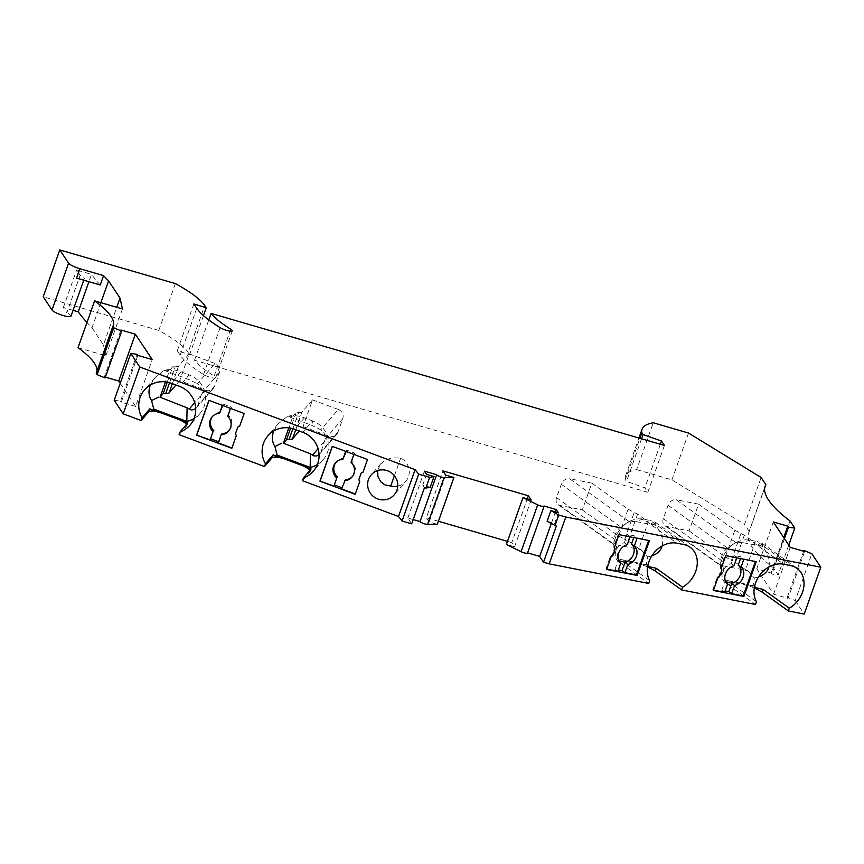 <?xml version="1.0" encoding="UTF-8"?>
<svg xmlns="http://www.w3.org/2000/svg" width="864" height="864" viewBox="0 0 864 864"><rect width="100%" height="100%" fill="white"/><g stroke="black" fill="none" stroke-linecap="round" stroke-linejoin="round"><path stroke-width="0.65" stroke-dasharray="4.32 3.24" d="M220.385 412.301A10.886 10.616 -139.3 0 0 212.544 416.416M169.538 382.709L175.133 366.898L172.692 366.779L167.249 382.147M664.427 445.446L647.838 492.296L644.9 487.879L626.486 481.388L625.277 479.574L639.889 438.307M660.344 444.258L644.9 487.879M239.717 426.028L244.361 413.251L230.483 408.391M231.93 448.006L236.542 435.337L235.656 433.49L238.032 426.794M558.392 512.762L554.602 523.476L556.33 526.079M547.106 521.294L554.602 523.476M377.654 470.578L380.462 464.13L385.376 459.961L392.288 457.823L400.658 458.06A15.239 14.861 -139.3 0 1 405.756 481.421L394.243 494.802M193.882 303.934L177.293 350.784L189.616 354.629L188.125 352.393L204.714 305.543M647.838 492.296L194.508 360.256A105.937 21.902 -160.5 0 0 214.164 376.067A7.258 1.501 -160.5 0 1 215.687 377.698A7.258 1.501 -160.5 0 1 210.902 377.482A7.258 1.501 -160.5 0 1 203.526 374.479A120.452 24.905 -160.5 0 1 180.176 355.115L177.293 350.784M544.018 505.991L527.429 552.83A4.352 0.896 19.5 0 1 527.494 553.111M194.508 360.256L208.786 319.939M100.883 302.67L92.005 327.748A465.847 96.325 -160.5 0 1 86.972 322.466M100.246 284.99A465.847 96.325 -160.5 0 1 91.519 274.352L88.927 281.696M445.738 475.103L429.149 521.942L437.346 524.329M784.426 538.639L771.876 574.085L771.152 572.994L756.756 568.804L773.636 594.194L788.033 598.385L804.622 551.534M773.636 594.194L790.225 547.344M788.033 598.385L787.298 597.294L795.247 600.599L811.836 553.748M787.298 597.294L803.606 551.243M341.615 488.916L345.362 479.736M625.277 479.574A137.862 28.512 19.5 0 1 625.482 476.042A137.862 28.512 19.5 0 1 636.649 469.616L653.238 422.766M172.346 383.681L178.513 366.25L189.194 353.851L179.712 380.624L205.47 390.226A7.258 7.074 -139.3 0 0 214.618 386.057L219.359 372.676A7.258 7.074 -139.3 0 0 214.952 363.452L197.446 383.789C200.869 386.305 202.338 389.372 201.852 393.012L197.662 405.756L195.685 408.683M531.176 499.986L514.588 546.826L511.79 542.614L527.278 498.852M514.588 546.826L506.401 544.439M120.236 383.26L135.648 406.436L152.237 359.586M92.005 327.748L103.41 344.909L116.737 307.292M352.361 476.593A10.886 10.616 -139.3 0 0 351.875 461.344L354.78 453.136L353.84 454.399M345.708 451.364L346.648 450.112L354.78 453.136M346.648 450.112L346.14 451.526M343.742 458.309A10.886 10.616 -139.3 0 0 335.902 462.424M771.152 572.994L783.702 537.538M424.483 487.674L422.744 485.071L430.229 487.253M175.381 283.597L158.803 330.437A101.585 21.006 -160.5 0 1 188.125 352.393M351.875 461.344L351.043 462.316M641.563 438.793L626.486 481.388M764.726 487.814L749.272 531.457A217.685 45.014 19.5 0 0 748.559 533.002A217.685 45.014 19.5 0 0 773.453 567.81L778.183 574.938L771.876 574.085M795.247 600.599L804.211 614.077M754.294 588.017A11.61 2.398 19.5 0 0 744.401 584.852L732.586 582.53A11.61 2.398 19.5 0 0 727.337 582.736A11.61 2.398 19.5 0 0 727.661 583.675L729.238 585.608L755.492 604.487M647.546 567A11.61 2.398 19.5 0 0 637.654 563.836L625.849 561.514A11.61 2.398 19.5 0 0 620.59 561.73A11.61 2.398 19.5 0 0 620.914 562.658L622.49 564.592L648.745 583.47M511.79 542.614L507.492 541.361M438.437 521.251L426.352 517.73L442.94 470.891M429.149 521.942L426.352 517.73M413.186 519.566L407.808 518L411.685 523.822M309.679 470.686L310.187 471.712L302.454 480.686M186.322 424.688L186.829 425.714L179.096 434.689M114.21 400.302L120.517 401.144L137.106 354.305M135.648 406.436L121.252 402.235L120.517 401.144M105.376 377.147L104.371 376.855L120.96 330.005M105.095 377.946L104.371 376.855M96.887 371.466A145.12 30.002 -160.5 0 1 96.638 372.395A145.12 30.002 -160.5 0 1 96.239 373.28M78.041 347.695L105.862 355.806L103.41 344.909M73.062 310.327L63.353 307.498L66.841 312.746L80.114 275.281A10.163 2.095 -160.5 0 1 84.272 278.672A10.163 2.095 -160.5 0 1 76.561 278.089M70.999 316.148A10.163 2.095 19.5 0 0 66.841 312.746M158.803 330.437L43.2 296.773M636.649 469.616L671.933 479.887L744.552 524.34L761.141 477.5M749.272 531.457L744.552 524.34M424.397 471.15L407.808 518M426.535 474.358L422.744 485.071M332.37 446.396L345.805 451.084M229.003 430.596A10.886 10.616 -139.3 0 0 228.517 415.336L227.686 416.308M203.44 315.576L189.616 354.629M756.756 568.804L773.345 521.953M222.35 405.367L223.29 404.104L222.782 405.529M218.257 442.908L218.668 441.774M219.1 441.936L222.005 433.739M228.517 415.336L231.422 407.138L230.58 408.11M223.29 404.104L231.422 407.138M367.513 459.497L353.938 454.118M363.01 472.208L367.718 459.248M790.042 520.97L773.453 567.81M788.746 545.13L778.183 574.938M555.422 511.898L551.275 523.616M105.862 355.806L122.45 308.956M80.114 275.281L76.615 270.022L91.519 274.352M172.692 366.779L169.528 370.451L165.488 381.866M121.252 402.235L137.84 355.396M671.933 479.887L688.522 433.048M208.904 400.345L222.448 405.076M150.422 384.955L154.84 377.87L164.182 370.332C169.085 369.047 174.712 369.544 181.062 371.833L189.194 374.868L179.356 386.294M189.194 353.851L214.952 363.452M394.416 475.697L400.658 458.06M397.742 486.173A15.239 14.861 -139.3 0 0 405.756 481.421M310.187 471.712L311.148 468.979M295.704 429.689L301.871 412.258L312.552 399.859L303.07 426.622L299.279 431.017M273.78 430.963L278.197 423.878L287.658 416.2L311.99 425.455L320.803 429.797C324.227 432.302 325.696 435.38 325.21 439.009L321.019 451.753L319.043 454.68M287.658 416.2L292.885 416.459L288.846 427.874M301.871 412.258L296.05 412.787L292.885 416.459M312.552 399.859L338.299 409.46L320.803 429.797M292.896 428.706L298.49 412.906M338.299 409.46A7.258 7.074 -139.3 0 1 342.716 418.684L337.975 432.065A7.258 7.074 -139.3 0 1 328.828 436.223L303.07 426.622M287.539 416.34C292.442 415.044 298.069 415.541 304.42 417.841L312.552 420.876L302.713 432.302M317.326 464.627A24.667 24.062 -139.3 0 0 323.19 459.724A24.667 24.062 -139.3 0 0 312.552 420.876L311.99 425.455M296.05 412.787L290.606 428.144M358.808 479.736L361.39 472.802M355.288 494.014L359.899 481.334L359.014 479.488M186.829 425.714L187.79 422.982M179.712 380.624L175.921 385.02M164.182 370.332L188.633 379.458L197.446 383.789M164.3 370.192L169.528 370.451M178.513 366.25L175.133 366.898M193.968 418.619A24.667 24.062 -139.3 0 0 199.832 413.716A24.667 24.062 -139.3 0 0 189.194 374.868L188.633 379.458M648.637 540.497L637.222 537.872L634.381 535.831L627.34 534.449L630.061 536.836M622.49 564.592L623.462 561.859L649.706 580.738M582.347 509.879L618.613 535.961L628.085 509.188L591.829 483.116L582.347 509.879L560.066 505.494A7.258 5.789 -54.3 0 1 558.198 504.695A7.258 5.789 -54.3 0 1 556.567 497.653L561.308 484.261A7.258 5.789 -54.3 0 1 569.538 478.732L628.992 521.478L634.867 521.413L643.399 519.145L676.814 543.175M591.829 483.116L569.538 478.732M628.085 509.188L637.578 514.177L648.313 521.899L638.831 548.662L641.023 549.677L616.27 544.806L615.06 545.53L614.066 543.251L614.142 539.05C615.092 533.38 617.306 529.373 620.752 527.008L628.992 521.478L632.459 520.193A24.667 19.678 -54.3 0 1 643.399 519.145L650.441 520.538L683.856 544.568M662.159 545.951C663.66 539.816 661.489 532.926 655.625 525.29L648.313 521.899M655.625 525.29L634.867 521.413M618.613 535.961L624.672 539.352L634.154 512.579M638.831 548.662L628.096 540.94L624.672 539.352M641.023 549.677L647.557 556.999L646.38 564.548L637.988 562.896A11.61 2.398 -160.5 0 1 647.719 565.996M637.654 563.836L637.988 562.896L617.782 558.922L616.27 544.806M625.849 561.514L626.173 560.574A11.61 2.398 19.5 0 0 620.924 560.79A11.61 2.398 19.5 0 0 620.924 561.179L617.782 558.922A24.667 19.678 -54.3 0 1 613.84 546.091A24.667 19.678 -54.3 0 1 632.459 520.193M623.462 561.859L620.924 561.179M656.035 525.582L655.517 522.353L650.441 520.538M646.38 564.548L647.806 565.574M647.557 556.999L651.78 555.93M637.578 514.177L628.096 540.94M611.15 556.74L610.448 556.232L612.09 555.12L614.455 548.424L613.764 546.858L618.268 534.146L630.191 536.49M606.776 569.106L605.945 568.944L606.647 569.452M605.945 568.944L610.448 556.232M617.868 571.288L615.017 569.246L618.354 569.905M649.469 540.659L648.767 540.151M618.97 534.654L618.268 534.146M614.477 547.366L613.764 546.858M614.455 548.424L615.168 548.942M612.803 555.628L612.09 555.12M634.381 535.831L633.766 537.57M615.017 569.246L617.922 561.049A10.886 8.683 -54.3 0 1 615.902 550.811A10.886 8.683 -54.3 0 1 624.434 542.646L627.286 544.687M624.434 542.646L627.34 534.449M617.922 561.049L620.762 563.09M755.384 561.514L743.969 558.889L741.128 556.848L734.087 555.466L736.808 557.852M721.213 568.382L720.5 567.875L725.004 555.163L736.927 557.507M725.717 555.671L725.004 555.163M729.238 585.608L730.199 582.876L756.454 601.754M689.094 530.896L725.35 556.967L734.832 530.204L698.576 504.133L689.094 530.896L666.803 526.511A7.258 5.789 -54.3 0 1 664.934 525.712A7.258 5.789 -54.3 0 1 663.314 518.659L668.045 505.278A7.258 5.789 -54.3 0 1 676.285 499.738L735.739 542.495L741.614 542.43L750.146 540.162L783.562 564.192M698.576 504.133L676.285 499.738M734.832 530.204L744.325 535.194L755.06 542.905L745.578 569.678L747.77 570.694L723.006 565.823L721.656 566.482L720.846 564.559L720.889 560.066C721.84 554.396 724.043 550.39 727.499 548.024L735.739 542.495L739.206 541.21A24.667 19.678 -54.3 0 1 750.146 540.162L757.177 541.555L790.592 565.574M768.895 566.968C770.407 560.833 768.226 553.943 762.372 546.307L755.06 542.905M762.372 546.307L741.614 542.43M725.35 556.967L731.419 560.369L740.902 533.596M745.578 569.678L734.843 561.956L731.419 560.369M747.77 570.694L754.294 578.016L753.127 585.565L744.736 583.913A11.61 2.398 -160.5 0 1 754.466 587.012M744.401 584.852L744.736 583.913L724.529 579.938L723.006 565.823M732.586 582.53L732.92 581.591A11.61 2.398 19.5 0 0 727.661 581.807A11.61 2.398 19.5 0 0 727.672 582.196L724.529 579.938A24.667 19.678 -54.3 0 1 720.587 567.108A24.667 19.678 -54.3 0 1 739.206 541.21M730.199 582.876L727.672 582.196M753.127 585.565L754.553 586.591M754.294 578.016L758.527 576.936M762.782 546.599L762.253 543.359L757.177 541.555M744.325 535.194L734.843 561.956M719.55 576.644L718.837 576.137L721.202 569.441L720.5 567.875M721.202 569.441L721.915 569.959M717.898 577.757L717.185 577.238L718.837 576.137M713.513 590.123L712.681 589.961L713.394 590.468M712.681 589.961L717.185 577.238M756.216 561.676L755.503 561.168M741.128 556.848L740.513 558.587M724.604 592.304L721.764 590.263L725.101 590.911M721.764 590.263L724.669 582.055A10.886 8.683 -54.3 0 1 722.65 571.817A10.886 8.683 -54.3 0 1 731.182 563.663L734.022 565.704M731.182 563.663L734.087 555.466M724.669 582.055L727.51 584.107M63.353 307.498L76.615 270.022M196.765 308.264L180.176 355.115M214.618 386.057L197.662 405.756M205.47 390.226L194.702 402.721M219.359 372.676L201.852 393.012M214.164 376.067L230.062 331.16M203.526 374.479L220.115 327.64M181.062 371.833L171.223 383.26M328.828 436.223L318.06 448.729M304.42 417.841L294.581 429.268M342.716 418.684L325.21 439.009M337.975 432.065L321.019 451.753M560.066 505.494L615.492 545.357M621.41 561.265L620.914 562.658M556.567 497.653L614.142 539.05M561.308 484.261L620.752 527.008M666.803 526.511L722.239 566.374M728.158 582.282L727.661 583.675M663.314 518.659L720.889 560.066M668.045 505.278L727.499 548.024M212.944 415.919L212.112 416.891M380.992 463.482L371.153 474.919M625.482 476.042L638.95 438.026M213.332 388.271L196.29 408.067M352.804 476.129L351.961 477.101M229.446 430.121L228.604 431.093M113.227 325.555L96.638 372.395M232.276 330.858L215.687 377.698M336.301 461.927L335.47 462.899M765.148 486.162L748.559 533.002M278.197 423.878L267.829 435.92M323.19 459.724L313.351 471.15M336.69 434.268L319.648 454.064M154.84 377.87L144.472 389.923M199.832 413.716L189.994 425.153M620.924 560.79L620.59 561.73M655.517 522.353L690.196 547.29M613.991 541.102L613.84 546.091M558.198 504.695L614.855 545.432M727.661 581.807L727.337 582.736M762.253 543.359L796.943 568.307M720.738 562.118L720.587 567.108M664.934 525.712L721.602 566.449M83.743 280.184L84.272 278.672"/><path stroke-width="1.3" d="M721.915 569.959L721.213 568.382L725.717 555.671L756.216 561.676L743.893 596.473L713.394 590.468L717.898 577.757L719.55 576.644L721.915 569.959M606.647 569.452L611.15 556.74L612.803 555.628L615.168 548.942L614.477 547.366L618.97 534.654L649.469 540.659L637.146 575.456L606.647 569.452M648.745 583.47L549.202 563.868L565.79 517.028L820.8 567.227L804.211 614.077L788.335 610.945L762.08 592.078L763.042 589.345L789.296 608.224A24.667 19.678 125.7 0 0 796.943 568.307A24.667 19.678 125.7 0 0 790.592 565.574L783.562 564.192A24.667 19.678 125.7 0 0 759.553 575.424A24.667 19.678 125.7 0 0 756.454 601.754L755.492 604.487L681.588 589.928L655.333 571.061L656.305 568.328L682.549 587.207A24.667 19.678 125.7 0 0 690.196 547.29A24.667 19.678 125.7 0 0 683.856 544.568L676.814 543.175A24.667 19.678 125.7 0 0 652.817 554.407A24.667 19.678 125.7 0 0 649.706 580.738L648.745 583.47M682.549 587.207L681.588 589.928M789.296 608.224L788.335 610.945M222.782 405.529L219.542 413.273A10.886 10.616 -139.3 0 0 213.03 431.676L210.125 439.873L213.03 431.676M212.544 416.416A10.886 10.616 -139.3 0 0 213.872 430.704M167.249 382.147L163.21 393.552L165.661 393.671L169.538 382.709M334.325 484.909L337.23 476.712L334.325 484.909L342.025 487.782M803.606 551.243L803.887 550.444L804.622 551.534L790.225 547.344L773.345 521.953L787.741 526.154L788.465 527.245L794.772 528.088L790.042 520.97A217.685 45.014 19.5 0 1 765.148 486.162A217.685 45.014 19.5 0 1 765.86 484.607L761.141 477.5L688.522 433.048L653.238 422.766A137.862 28.512 19.5 0 0 642.071 429.203A137.862 28.512 19.5 0 0 641.866 432.724L643.075 434.538L661.489 441.029L664.427 445.446L211.097 313.416L208.786 319.939M661.489 441.029L660.344 444.258M230.483 408.391L227.686 416.308A10.886 10.616 -139.3 0 1 221.162 434.711L218.257 442.908L231.93 448.006M237.816 427.043L239.652 426.211L244.156 413.489L208.904 400.345L196.582 435.143L231.833 448.286L236.336 435.575L235.451 433.728L237.816 427.043L239.717 426.028M565.79 517.028L558.76 514.976L550.897 510.581L547.106 521.294L556.33 526.079L543.532 562.216L539.665 556.394L527.58 552.874M550.897 510.581L558.392 512.762L556.254 509.555L555.422 511.898M396.932 490.169A15.239 14.861 -139.3 0 0 371.153 474.919A15.239 14.861 -139.3 0 0 375.235 497.729A15.239 14.861 -139.3 0 0 396.932 490.169M83.743 280.184L70.999 316.148A10.163 2.095 19.5 0 1 62.014 315.176A10.163 2.095 19.5 0 1 52.013 310.014L43.2 296.773L59.789 249.923L175.381 283.597A101.585 21.006 -160.5 0 1 204.714 305.543L206.204 307.778L193.882 303.934L196.765 308.264A120.452 24.905 -160.5 0 0 220.115 327.64A7.258 1.501 -160.5 0 0 227.491 330.642A7.258 1.501 -160.5 0 0 232.276 330.858A7.258 1.501 -160.5 0 0 230.753 329.227A105.937 21.902 -160.5 0 1 211.097 313.416M453.935 477.49L437.346 524.329L427.507 524.416L444.096 477.576L453.935 477.49L445.738 475.103L442.94 470.891L528.379 495.774L531.176 499.986L522.99 497.599L537.689 504.835A4.352 0.896 19.5 0 0 544.082 506.272A4.352 0.896 19.5 0 0 544.018 505.991L556.254 509.555M522.99 497.599L506.401 544.439L521.1 551.675A4.352 0.896 19.5 0 0 527.494 553.111L544.082 506.272M86.972 322.466A465.847 96.325 -160.5 0 1 78.246 311.828L88.927 281.696M59.789 249.923L68.591 263.174A10.163 2.095 19.5 0 0 79.888 268.726L103.561 275.616A465.847 96.325 19.5 0 0 108.594 280.897L100.883 302.67M103.561 275.616L100.246 284.99L76.561 278.089L79.888 268.726M112.828 326.441L96.239 373.28L97.146 374.641L113.735 327.791L112.828 326.441A145.12 30.002 -160.5 0 0 113.227 325.555A145.12 30.002 -160.5 0 0 94.63 300.856L122.45 308.956L119.999 298.058L108.594 280.897M113.735 327.791L121.684 331.096L120.96 330.005L135.346 334.195L152.237 359.586L137.84 355.396L137.106 354.305L130.799 353.452L139.806 367.006L415.087 469.66L418.684 474.174L429.635 477.371L425.844 488.074L424.483 487.674L411.685 523.822L402.095 521.024L418.684 474.174M444.096 477.576A4.352 0.896 -160.5 0 1 439.873 476.55A4.352 0.896 -160.5 0 1 436.644 474.714L424.397 471.15L426.535 474.358L434.02 476.539L429.635 477.371M803.887 550.444L811.836 553.748L820.8 567.227M402.095 521.024L398.498 516.51L415.087 469.66M361.174 473.04L363.01 472.208L367.513 459.497L332.262 446.353L319.939 481.151L355.19 494.294L359.694 481.583L358.808 479.736L361.174 473.04L363.074 472.036M398.498 516.51L302.454 480.686L303.426 477.965A24.667 24.062 -139.3 0 0 313.351 471.15A24.667 24.062 -139.3 0 0 302.713 432.302L294.581 429.268A24.667 24.062 -139.3 0 0 267.829 435.92A24.667 24.062 -139.3 0 0 265.464 463.806L264.503 466.538L179.096 434.689L180.068 431.957A24.667 24.062 -139.3 0 0 189.994 425.153A24.667 24.062 -139.3 0 0 179.356 386.294L171.223 383.26A24.667 24.062 -139.3 0 0 144.472 389.923A24.667 24.062 -139.3 0 0 142.106 417.809L141.145 420.53L123.217 413.845L139.806 367.006M352.361 476.593A10.886 10.616 -139.3 0 1 345.362 479.736L341.615 488.916L355.288 494.014M639.889 438.307L641.866 432.724M150.422 384.955C148.219 390.658 148.597 395.852 151.578 400.55L153.77 409.082L186.818 421.405L187.099 407.819L191.614 410.119L195.685 408.683M527.278 498.852L528.379 495.774M120.236 383.26L118.757 381.046L135.346 334.195M116.737 307.292L119.999 298.058M346.14 451.526L342.9 459.281A10.886 10.616 -139.3 0 0 336.388 477.684M335.902 462.424A10.886 10.616 -139.3 0 0 337.23 476.712M783.702 537.538L787.741 526.154M784.426 538.639L788.465 527.245M549.202 563.868L543.532 562.216M558.76 514.976L554.969 525.679M427.507 524.416A4.352 0.896 -160.5 0 1 423.284 523.4A4.352 0.896 -160.5 0 1 420.055 521.564L413.186 519.566M436.644 474.714L420.055 521.564M434.02 476.539L430.229 487.253L425.844 488.074M344.52 480.708A10.886 10.616 -139.3 0 0 351.043 462.316L353.84 454.399M643.075 434.538L641.563 438.793M763.042 589.345L757.955 588.157L757.458 589.54L762.08 592.078M757.458 589.54A11.61 2.398 19.5 0 0 754.294 588.017M656.305 568.328L651.208 567.14L650.711 568.534L655.333 571.061M650.711 568.534A11.61 2.398 19.5 0 0 647.546 567M507.492 541.361L438.437 521.251M309.679 470.686L309.344 469.994A11.61 2.398 -160.5 0 0 300.143 464.724L286.492 459.637A11.61 2.398 -160.5 0 0 274.903 457.153L272.236 457.553L273.197 454.831L265.464 463.806M264.503 466.538L272.236 457.553M186.322 424.688L185.987 423.997A11.61 2.398 -160.5 0 0 176.785 418.727L163.134 413.64A11.61 2.398 -160.5 0 0 151.546 411.156L148.878 411.556L149.839 408.823L142.106 417.809M141.145 420.53L148.878 411.556M130.799 353.452L114.21 400.302L123.217 413.845M118.757 381.046L105.376 377.147M121.684 331.096L105.095 377.946L97.146 374.641M94.63 300.856L78.041 347.695A145.12 30.002 -160.5 0 1 96.887 371.466M78.246 311.828L73.062 310.327M333.482 485.881L319.939 481.151M320.155 480.902L332.37 446.396M229.003 430.596A10.886 10.616 -139.3 0 1 222.005 433.739L221.162 434.711M765.86 484.607L764.726 487.814M206.204 307.778L203.44 315.576M219.542 413.273L222.35 405.367M218.668 441.774L210.967 438.901M794.772 528.088L788.746 545.13M551.275 523.616L539.665 556.394M342.9 459.281L345.708 451.364M165.488 381.866L160.045 397.224L163.21 393.552M210.125 439.873L196.582 435.143M196.798 434.905L209.012 400.388M397.742 486.173A15.239 14.861 -139.3 0 1 390.766 486.011L394.416 475.697M390.766 486.011L385.085 484.974L380.603 481.658L377.849 476.194L377.654 470.578M273.78 430.963C271.577 436.666 271.955 441.86 274.936 446.548L277.128 455.09L300.478 463.795A11.61 2.398 -160.5 0 1 309.247 468.482L311.148 468.979L303.426 477.965M299.279 431.017L292.388 439.02L295.704 429.689M292.388 439.02L289.019 439.668L292.896 428.706M288.846 427.874L283.403 443.221L286.567 439.549L289.019 439.668M283.403 443.221L310.457 453.816L313.891 455.89L316.786 455.954L319.043 454.68M274.936 446.548L281.837 443.146M286.492 459.637L286.826 458.708A11.61 2.398 19.5 0 0 276.199 456.16L273.197 454.831M300.143 464.724L300.478 463.795L310.176 467.413L310.457 453.816M317.326 464.627A24.667 24.062 -139.3 0 1 310.176 467.413L309.247 468.482M277.128 455.09L276.199 456.16M290.606 428.144L286.567 439.549M176.785 418.727L177.12 417.787A11.61 2.398 -160.5 0 1 185.89 422.485L187.79 422.982L180.068 431.957M175.921 385.02L169.031 393.023L172.346 383.681M169.031 393.023L165.661 393.671M160.045 397.224L187.099 407.819M151.578 400.55L158.479 397.148M163.134 413.64L163.469 412.7A11.61 2.398 19.5 0 0 152.842 410.162L149.839 408.823M193.968 418.619A24.667 24.062 -139.3 0 1 186.818 421.405L185.89 422.485M153.77 409.082L152.842 410.162M618.354 569.905L622.058 570.629L624.899 572.67L636.444 574.949L648.637 540.497M633.766 537.57L631.476 544.028L634.316 546.08L637.103 538.218M634.316 546.08A10.886 8.683 -54.3 0 1 636.336 556.319A10.886 8.683 -54.3 0 1 627.804 564.473L624.899 572.67M631.476 544.028A10.886 8.683 -54.3 0 1 633.496 554.267A10.886 8.683 -54.3 0 1 624.964 562.432L627.804 564.473M651.208 567.14L649.523 566.816A11.61 2.398 -160.5 0 0 647.719 565.996M647.806 565.574L649.523 566.816M651.78 555.93C657.353 553.954 660.809 550.627 662.159 545.951M636.444 574.949L637.146 575.456M630.061 536.836L627.286 544.687A10.886 8.683 -54.3 0 0 618.743 552.852A10.886 8.683 -54.3 0 0 620.762 563.09L617.868 571.288L606.776 569.106M624.964 562.432L622.058 570.629M725.101 590.911L728.806 591.646L731.646 593.687L743.18 595.966L755.384 561.514M740.513 558.587L738.223 565.045L741.064 567.086L743.839 559.235M741.064 567.086A10.886 8.683 -54.3 0 1 743.083 577.325A10.886 8.683 -54.3 0 1 734.551 585.49L731.646 593.687M757.955 588.157L756.27 587.833A11.61 2.398 -160.5 0 0 754.466 587.012M754.553 586.591L756.27 587.833M758.527 576.936C764.1 574.97 767.556 571.644 768.895 566.968M736.808 557.852L734.022 565.704A10.886 8.683 -54.3 0 0 725.49 573.869A10.886 8.683 -54.3 0 0 727.51 584.107L724.604 592.304L713.513 590.123M743.18 595.966L743.893 596.473M738.223 565.045A10.886 8.683 -54.3 0 1 740.243 575.284A10.886 8.683 -54.3 0 1 731.7 583.448L734.551 585.49M731.7 583.448L728.806 591.646M521.1 551.675L537.689 504.835M194.702 402.721L189.14 409.18M230.753 329.227L230.062 331.16M52.013 310.014L68.591 263.174M318.06 448.729L312.498 455.188M275.4 455.76L274.903 457.153M309.83 468.601L309.344 469.994M152.042 409.763L151.546 411.156M186.473 422.604L185.987 423.997M638.95 438.026L642.071 429.203"/></g></svg>
